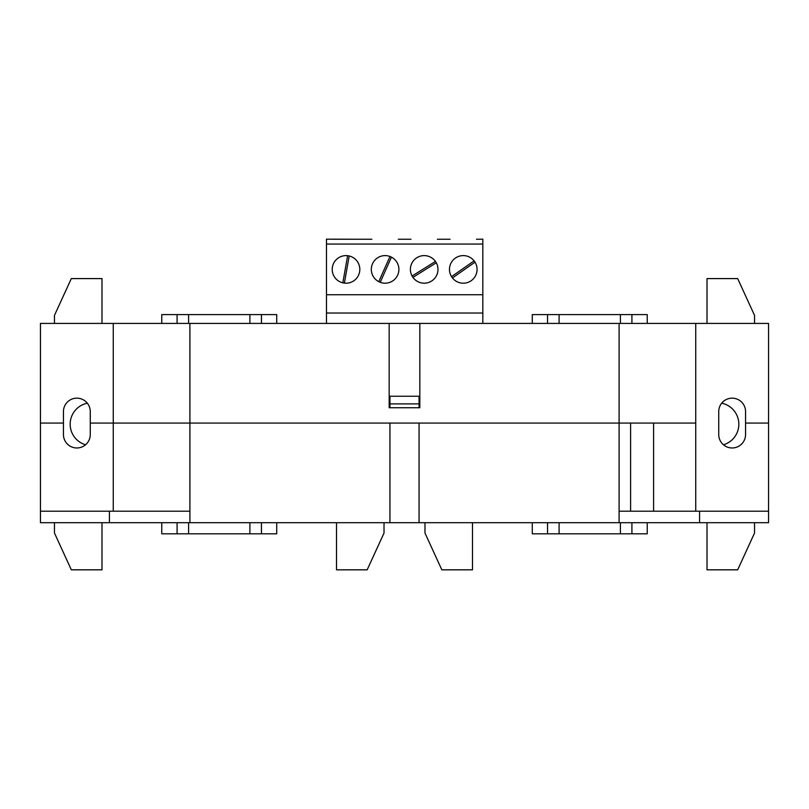 <?xml version="1.0" encoding="UTF-8"?>
<svg xmlns="http://www.w3.org/2000/svg" width="809" height="809" viewBox="0 0 809 809"><rect width="100%" height="100%" fill="white"/><g stroke="black" fill="none" stroke-linecap="round" stroke-linejoin="round"><path stroke-width="1.21" d="M695.74 511.207L695.74 423.067L653.591 423.067L653.591 511.207M113.26 511.207L113.26 423.067L90.264 423.067L90.264 434.564A13.409 13.409 0 0 1 76.855 447.974A13.409 13.409 0 0 1 63.446 434.564L63.446 411.569A13.409 13.409 0 0 1 76.855 398.159A13.409 13.409 0 0 1 90.264 411.569L90.264 423.067L619.097 423.067L419.062 423.067L419.062 522.705L619.097 522.705L619.097 323.428L768.55 323.428L768.55 511.207L699.573 511.207L699.573 522.705L768.55 522.705L768.55 511.207M419.062 522.705L389.938 522.705L389.938 423.067L189.903 423.067L189.903 522.705L109.427 522.705L109.427 511.207L40.45 511.207L40.45 522.705L109.427 522.705M630.595 423.067L630.595 511.207L619.097 511.207L699.573 511.207M699.573 522.705L619.097 522.705M109.427 511.207L189.903 511.207M189.903 522.705L389.938 522.705M419.062 403.903L419.062 396.238L389.938 396.238L389.938 403.903L419.062 403.903L419.062 407.736L389.938 407.736L389.938 403.903M40.45 511.207L40.45 423.067L63.446 423.067L40.45 423.067L40.45 323.428L189.903 323.428L189.903 423.067L113.26 423.067L113.26 323.428M745.554 423.067L768.55 423.067L745.554 423.067L745.554 434.564A13.409 13.409 0 0 1 732.145 447.974A13.409 13.409 0 0 1 718.736 434.564L718.736 411.569A13.409 13.409 0 0 1 732.145 398.159A13.409 13.409 0 0 1 745.554 411.569L745.554 423.067M695.74 323.428L695.74 423.067L619.097 423.067M389.169 323.428L419.831 323.428L419.831 407.736L389.169 407.736L389.169 323.428L189.903 323.428M619.097 323.428L419.831 323.428M389.169 396.238L389.938 396.238M419.062 396.238L419.831 396.238M559.1 522.705L559.1 533.809L547.562 533.809L547.541 522.705L547.562 533.809L532.271 533.809L532.271 522.705M647.24 522.705L647.24 533.809L631.91 533.809L631.91 522.705M631.91 533.809L620.412 533.809L620.412 522.705M620.412 533.809L559.1 533.809M532.271 323.428L532.271 314.61L547.541 314.61L547.562 323.428L547.541 314.61L559.1 314.61L559.1 323.428M620.412 323.428L620.412 314.61L631.91 314.61L631.91 323.428M631.91 314.61L647.24 314.61L647.24 323.428M620.412 314.61L559.1 314.61M707.015 522.705L707.015 569.829L737.677 569.829L754.534 533.04L754.534 522.705M707.015 323.428L707.015 278.589L737.677 278.589L754.534 315.379L754.534 323.428M472.496 522.705L472.496 569.829L441.835 569.829L424.978 533.04L424.978 522.705M723.458 444.788A21.459 21.459 0 0 0 721.679 403.185M249.9 522.705L249.9 533.809L261.438 533.809L261.438 522.705L261.459 533.809L276.729 533.809L276.729 522.705M161.76 522.705L161.76 533.809L177.09 533.809L177.09 522.705M177.09 533.809L188.588 533.809L188.588 522.705M188.588 533.809L249.9 533.809M276.729 323.428L276.729 314.61L261.459 314.61L261.459 323.428L261.438 314.61L249.9 314.61L249.9 323.428M188.588 323.428L188.588 314.61L177.09 314.61L177.09 323.428M177.09 314.61L161.76 314.61L161.76 323.428M188.588 314.61L249.9 314.61M101.985 522.705L101.985 569.829L71.323 569.829L54.466 533.04L54.466 522.705M101.985 323.428L101.985 278.589L71.323 278.589L54.466 315.379L54.466 323.428M336.504 522.705L336.504 569.829L367.165 569.829L384.022 533.04L384.022 522.705M85.542 444.788A21.459 21.459 0 0 1 87.321 403.185M326.472 323.428L326.472 313.022L482.821 313.022L482.821 323.428M410.972 239.252L398.321 239.252M450.057 239.252L437.406 239.252M410.396 269.397A13.793 13.793 0 0 1 424.189 255.604A13.793 13.793 0 0 1 437.982 269.397A13.793 13.793 0 0 1 424.189 283.201A13.793 13.793 0 0 1 410.396 269.397M326.472 313.022L326.472 244.065L482.821 244.065L482.821 239.171L476.501 239.252M332.792 239.252L359.236 239.252L326.472 239.171L326.472 244.065M371.877 239.252L359.236 239.252M332.216 269.397A13.793 13.793 0 0 1 346.009 255.604A13.793 13.793 0 0 1 359.813 269.397A13.793 13.793 0 0 1 346.009 283.201A13.793 13.793 0 0 1 332.216 269.397M326.472 294.739L482.821 294.739L482.821 313.022M482.821 244.065L482.821 294.739M477.067 269.397A13.793 13.793 0 0 1 463.274 283.201A13.793 13.793 0 0 1 449.48 269.397A13.793 13.793 0 0 1 463.274 255.604A13.793 13.793 0 0 1 477.067 269.397M398.898 269.397A13.793 13.793 0 0 1 385.104 283.201A13.793 13.793 0 0 1 371.311 269.397A13.793 13.793 0 0 1 385.104 255.604A13.793 13.793 0 0 1 398.898 269.397M349.185 255.978L344.401 283.099A13.793 13.793 0 0 1 342.834 282.826L347.617 255.705M378.774 281.663L389.978 256.493M391.435 257.141L380.23 282.311M412.084 276.021L435.444 261.428A13.793 13.793 0 0 0 416.878 257.707A13.793 13.793 0 0 0 412.934 277.376A13.793 13.793 0 0 0 431.5 281.097A13.793 13.793 0 0 0 436.294 262.773L412.934 277.376M475.014 262.156L452.453 277.952M451.533 276.648L474.104 260.852"/></g></svg>
